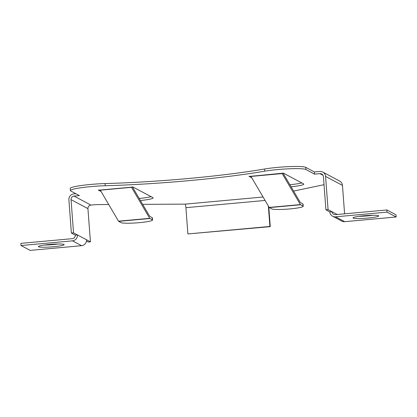 <?xml version="1.0" encoding="UTF-8"?>
<svg xmlns="http://www.w3.org/2000/svg" width="417" height="417" viewBox="0 0 417 417"><rect width="100%" height="100%" fill="white"/><g stroke="black" fill="none" stroke-linecap="round" stroke-linejoin="round"><path stroke-width="0.63" d="M353.173 218.06A12.911 1.298 -4.3 0 1 353.001 217.872A12.911 1.298 -4.3 0 1 364.766 215.688A12.911 1.298 -4.3 0 1 378.573 215.74A12.911 1.298 -4.3 0 1 378.751 215.933A12.911 1.298 -4.3 0 1 366.986 218.117A12.911 1.298 -4.3 0 1 353.173 218.06M38.588 246.775A12.911 1.298 -4.3 0 1 38.416 246.583A12.911 1.298 -4.3 0 1 50.181 244.398A12.911 1.298 -4.3 0 1 63.989 244.456A12.911 1.298 -4.3 0 1 64.166 244.649A12.911 1.298 -4.3 0 1 52.401 246.828A12.911 1.298 -4.3 0 1 38.588 246.775M344.598 213.817L342.461 185.398A5.473 5.374 118 0 0 339.652 181.061L322.763 172.065A5.473 5.374 -62 0 1 325.573 176.401L328.07 209.621L325.917 209.814L323.42 176.6A3.284 3.227 -62 0 0 319.948 173.639L314.564 174.129L305.89 169.505A24.619 2.476 -4.3 0 0 289.434 168.781A24.619 2.476 -4.3 0 0 264.722 171.184L264.555 169.01A144.183 14.501 -4.3 0 1 188.901 178.466A144.183 14.501 -4.3 0 1 105.063 183.569A24.619 2.476 175.7 0 0 70.233 188.432L70.395 190.605A24.619 2.476 175.7 0 0 70.728 190.97L79.407 195.594L74.028 196.084A3.284 3.227 -62 0 0 71.041 199.634L87.93 208.63A3.284 3.227 118 0 1 90.916 205.081L96.296 204.591L108.728 204.523M264.722 171.184A144.183 14.501 -4.3 0 1 189.063 180.639A144.183 14.501 -4.3 0 1 105.225 185.737A24.619 2.476 175.7 0 0 70.395 190.605M325.917 209.814L329.811 211.888A5.473 5.374 -62 0 0 335.596 216.824L387.044 212.128L396.15 216.981L344.708 221.677L335.596 216.824M332.62 216.225L341.726 221.078A5.473 5.374 -62 0 0 344.708 221.677M328.07 209.621L331.963 211.69A3.284 3.227 -62 0 0 335.435 214.651L386.877 209.959L387.044 212.128M396.15 216.981L395.988 214.807L386.877 209.959M372.814 215.287A12.911 1.298 -4.3 0 1 358.771 216.345M72.459 240.844L81.565 245.691L30.123 250.388L21.012 245.535L72.459 240.844A5.473 5.374 -62 0 0 77.432 234.922L73.538 232.853L71.041 199.634M81.565 245.691A5.473 5.374 -62 0 0 86.538 239.775L77.432 234.922L75.279 235.12L71.385 233.046L68.888 199.832A5.473 5.374 -62 0 1 73.861 193.91L75.904 193.728M21.012 245.535L20.85 243.366L72.292 238.67A3.284 3.227 -62 0 0 75.279 235.12M58.229 244.002A12.911 1.298 -4.3 0 1 44.186 245.055M140.42 200.551A17.504 1.762 175.7 0 0 153.128 197.893A17.504 1.762 175.7 0 0 152.888 197.632L132.736 186.899L131.391 187.186A3.284 0.511 84.8 0 1 131.517 187.327L149.719 218.326A4.378 0.683 84.8 0 0 149.88 218.513L152.309 219.806L152.148 217.638L149.713 216.34A2.189 0.344 84.8 0 1 149.635 216.246L132.418 186.925M101.102 191.533L98.297 190.043L100.179 190.037A3.284 0.511 -95.2 0 1 100.304 190.178L131.517 187.327M291.092 186.795A17.504 1.762 -4.3 0 0 303.8 184.137A17.504 1.762 -4.3 0 0 303.566 183.881L283.409 173.144L250.857 176.287A3.284 0.511 -95.2 0 1 250.977 176.422L282.189 173.576A3.284 0.511 84.8 0 0 282.064 173.436M251.774 177.783L248.97 176.287L250.857 176.287M301.757 182.917A17.504 1.762 -4.3 0 1 289.878 184.731M264.555 169.01A24.619 2.476 -4.3 0 1 289.273 166.612A24.619 2.476 -4.3 0 1 305.724 167.332L314.402 171.955L314.564 174.129M322.763 172.065A5.473 5.374 -62 0 0 319.782 171.465L314.402 171.955M293.604 191.08L324.03 184.684M142.65 204.351L185.132 204.132A3.284 0.511 -95.2 0 1 185.919 207.676L265.082 200.447M139.205 198.482A17.504 1.762 175.7 0 0 151.084 196.673M87.93 208.63L90.432 241.85L86.538 239.775M86.481 241.089L88.279 242.042L90.432 241.85M71.385 233.046L73.538 232.853M337.217 214.489L331.963 211.69L329.811 211.888M268.366 206.04L269.903 226.457L187.89 233.942L185.919 207.676M268.762 206.712L270.258 226.65L269.903 226.457M270.258 226.65L187.89 233.942M282.189 173.576L300.391 204.575A4.378 0.683 84.8 0 0 300.553 204.757L302.982 206.055L302.82 203.882L300.391 202.589A2.189 0.344 84.8 0 1 300.308 202.495L283.091 173.175M302.982 206.055A16.414 1.652 175.7 0 1 303.206 206.295A16.414 1.652 175.7 0 1 290.065 208.912A16.414 1.652 175.7 0 1 271.775 208.901L269.34 207.609A4.378 0.683 -95.2 0 1 269.179 207.421L250.977 176.422M152.309 219.806A16.414 1.652 175.7 0 1 152.533 220.051A16.414 1.652 175.7 0 1 139.393 222.662A16.414 1.652 175.7 0 1 121.102 222.657L118.668 221.359A4.378 0.683 -95.2 0 1 118.506 221.177L100.304 190.178M302.82 203.882A16.414 1.652 -4.3 0 1 303.044 204.127L303.206 206.295M152.148 217.638A16.414 1.652 -4.3 0 1 152.372 217.877L152.533 220.051M105.225 185.737L105.063 183.569M305.89 169.505L305.724 167.332M90.916 205.081L74.028 196.084M263.07 197.017L185.132 204.132M323.029 175.281L319.948 173.639M100.179 190.037L131.391 187.186M325.573 176.401L342.461 185.398M300.391 204.575L269.179 207.421M149.719 218.326L118.506 221.177M269.34 207.609L300.553 204.757M118.668 221.359L149.88 218.513"/></g></svg>
